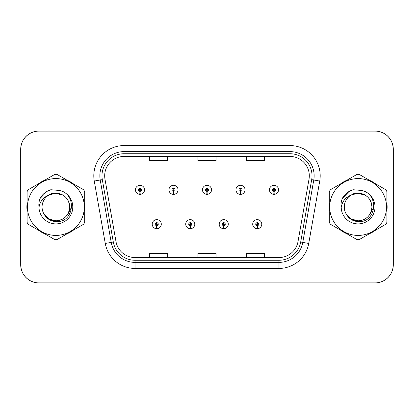 <?xml version="1.0" encoding="UTF-8"?>
<svg xmlns="http://www.w3.org/2000/svg" width="414" height="414" viewBox="0 0 414 414"><rect width="100%" height="100%" fill="white"/><g stroke="black" fill="none" stroke-linecap="round" stroke-linejoin="round"><path stroke-width="0.62" d="M190.186 225.682L190.052 228.704A4.533 4.533 0 0 0 190.45 228.704L190.316 225.682A1.511 1.511 0 0 0 191.765 224.171A1.511 1.511 0 0 0 190.249 222.66A1.511 1.511 0 0 0 188.737 224.171A1.511 1.511 0 0 0 190.186 225.682L190.223 224.776A0.605 0.605 0 0 1 189.648 224.171A0.605 0.605 0 0 1 190.249 223.57A0.605 0.605 0 0 1 190.854 224.171A0.605 0.605 0 0 1 190.274 224.776L190.316 225.682M223.684 225.682L223.55 228.704A4.533 4.533 0 0 0 223.948 228.704L223.814 225.682A1.511 1.511 0 0 0 225.263 224.171A1.511 1.511 0 0 0 223.751 222.66A1.511 1.511 0 0 0 222.235 224.171A1.511 1.511 0 0 0 223.684 225.682L223.726 224.776A0.605 0.605 0 0 1 223.146 224.171A0.605 0.605 0 0 1 223.751 223.57A0.605 0.605 0 0 1 224.352 224.171A0.605 0.605 0 0 1 223.777 224.776L223.814 225.682M257.182 225.682L257.053 228.704A4.533 4.533 0 0 0 257.446 228.704L257.317 225.682A1.511 1.511 0 0 0 258.76 224.171A1.511 1.511 0 0 0 257.249 222.66A1.511 1.511 0 0 0 255.738 224.171A1.511 1.511 0 0 0 257.182 225.682L257.223 224.776A0.605 0.605 0 0 1 256.644 224.171A0.605 0.605 0 0 1 257.249 223.57A0.605 0.605 0 0 1 257.855 224.171A0.605 0.605 0 0 1 257.275 224.776L257.317 225.682M156.683 225.682L156.554 228.704A4.533 4.533 0 0 0 156.947 228.704L156.818 225.682A1.511 1.511 0 0 0 158.262 224.171A1.511 1.511 0 0 0 156.751 222.66A1.511 1.511 0 0 0 155.24 224.171A1.511 1.511 0 0 0 156.683 225.682L156.725 224.776A0.605 0.605 0 0 1 156.145 224.171A0.605 0.605 0 0 1 156.751 223.57A0.605 0.605 0 0 1 157.356 224.171A0.605 0.605 0 0 1 156.777 224.776L156.818 225.682M173.435 191.335L173.306 194.357A4.533 4.533 0 0 0 173.699 194.357L173.569 191.335A1.511 1.511 0 0 0 175.013 189.829A1.511 1.511 0 0 0 173.502 188.313A1.511 1.511 0 0 0 171.991 189.829A1.511 1.511 0 0 0 173.435 191.335L173.476 190.43A0.605 0.605 0 0 1 172.897 189.829A0.605 0.605 0 0 1 173.502 189.224A0.605 0.605 0 0 1 174.108 189.829A0.605 0.605 0 0 1 173.528 190.43L173.569 191.335M206.933 191.335L206.803 194.357A4.533 4.533 0 0 0 207.197 194.357L207.067 191.335A1.511 1.511 0 0 0 208.511 189.829A1.511 1.511 0 0 0 207 188.313A1.511 1.511 0 0 0 205.489 189.829A1.511 1.511 0 0 0 206.933 191.335L206.974 190.43A0.605 0.605 0 0 1 206.395 189.829A0.605 0.605 0 0 1 207 189.224A0.605 0.605 0 0 1 207.605 189.829A0.605 0.605 0 0 1 207.026 190.43L207.067 191.335M240.43 191.335L240.301 194.357A4.533 4.533 0 0 0 240.694 194.357L240.565 191.335A1.511 1.511 0 0 0 242.009 189.829A1.511 1.511 0 0 0 240.498 188.313A1.511 1.511 0 0 0 238.987 189.829A1.511 1.511 0 0 0 240.43 191.335L240.472 190.43A0.605 0.605 0 0 1 239.892 189.829A0.605 0.605 0 0 1 240.498 189.224A0.605 0.605 0 0 1 241.103 189.829A0.605 0.605 0 0 1 240.524 190.43L240.565 191.335M273.933 191.335L273.799 194.357A4.533 4.533 0 0 0 274.197 194.357L274.063 191.335A1.511 1.511 0 0 0 275.512 189.829A1.511 1.511 0 0 0 273.996 188.313A1.511 1.511 0 0 0 272.484 189.829A1.511 1.511 0 0 0 273.933 191.335L273.97 190.43A0.605 0.605 0 0 1 273.395 189.829A0.605 0.605 0 0 1 273.996 189.224A0.605 0.605 0 0 1 274.601 189.829A0.605 0.605 0 0 1 274.027 190.43L274.063 191.335M139.937 191.335L139.803 194.357A4.533 4.533 0 0 0 140.201 194.357L140.067 191.335A1.511 1.511 0 0 0 141.516 189.829A1.511 1.511 0 0 0 140.004 188.313A1.511 1.511 0 0 0 138.488 189.829A1.511 1.511 0 0 0 139.937 191.335L139.973 190.43A0.605 0.605 0 0 1 139.399 189.829A0.605 0.605 0 0 1 140.004 189.224A0.605 0.605 0 0 1 140.605 189.829A0.605 0.605 0 0 1 140.03 190.43L140.067 191.335M296.553 282.886L375.162 282.886A18.138 18.138 0 0 0 393.3 264.748L393.3 149.252A18.138 18.138 0 0 0 375.162 131.114L296.553 131.114M117.447 131.114L38.838 131.114A18.138 18.138 0 0 0 20.7 149.252L20.7 264.748A18.138 18.138 0 0 0 38.838 282.886L117.447 282.886M26.869 207A29.027 29.027 0 0 0 27.096 210.622A29.027 29.027 0 0 1 27.096 203.377A29.027 29.027 0 0 0 26.869 207M38.357 230.127A29.027 29.027 0 0 0 44.629 233.75A29.027 29.027 0 0 1 38.357 230.127M67.156 233.75A29.027 29.027 0 0 0 73.428 230.127A29.027 29.027 0 0 1 67.156 233.75M84.689 210.622A29.027 29.027 0 0 0 84.689 203.377A29.027 29.027 0 0 1 84.689 210.622M329.083 207A29.027 29.027 0 0 0 329.311 210.622A29.027 29.027 0 0 1 329.311 203.377A29.027 29.027 0 0 0 329.083 207M340.572 230.127A29.027 29.027 0 0 0 346.844 233.75A29.027 29.027 0 0 1 340.572 230.127M369.371 233.75A29.027 29.027 0 0 0 375.643 230.127A29.027 29.027 0 0 1 369.371 233.75M386.904 210.622A29.027 29.027 0 0 0 386.904 203.377A29.027 29.027 0 0 1 386.904 210.622M104.69 175.8A19.349 19.349 0 0 1 124.04 156.451L289.96 156.451A19.349 19.349 0 0 1 309.015 179.158L298.013 241.559A19.349 19.349 0 0 1 278.958 257.549L135.042 257.549A19.349 19.349 0 0 1 115.987 241.559L104.985 179.158A19.349 19.349 0 0 1 104.69 175.8M101.968 175.8A22.071 22.071 0 0 0 102.305 179.629L113.307 242.035A22.071 22.071 0 0 0 135.042 260.271L278.958 260.271A22.071 22.071 0 0 0 300.693 242.035L311.695 179.629A22.071 22.071 0 0 0 289.96 153.729L124.04 153.729A22.071 22.071 0 0 0 101.968 175.8M94.263 181.047A30.232 30.232 0 0 1 124.04 145.568L289.96 145.568A30.232 30.232 0 0 1 319.737 181.047L308.73 243.453A30.232 30.232 0 0 1 278.958 268.432L135.042 268.432A30.232 30.232 0 0 1 105.27 243.453L94.263 181.047L100.219 179.997A24.188 24.188 0 0 1 124.04 151.612L289.96 151.612A24.188 24.188 0 0 1 313.781 179.997L302.779 242.402A24.188 24.188 0 0 1 278.958 262.388L135.042 262.388A24.188 24.188 0 0 1 111.221 242.402L100.219 179.997A24.188 24.188 0 0 1 99.852 175.8M73.428 183.873A29.027 29.027 0 0 0 67.156 180.25A29.027 29.027 0 0 1 73.428 183.873M44.629 180.25A29.027 29.027 0 0 0 38.357 183.873A29.027 29.027 0 0 1 44.629 180.25M375.643 183.873A29.027 29.027 0 0 0 369.371 180.25A29.027 29.027 0 0 1 375.643 183.873M346.844 180.25A29.027 29.027 0 0 0 340.572 183.873A29.027 29.027 0 0 1 346.844 180.25M393.238 149.252A18.138 18.138 0 0 0 375.1 131.114L38.9 131.114A18.138 18.138 0 0 0 20.762 149.252L20.762 264.748A18.138 18.138 0 0 0 38.9 282.886L375.1 282.886A18.138 18.138 0 0 0 393.238 264.748L393.238 149.252M300.693 242.035L302.779 242.402L313.781 179.997L319.737 181.047M197.928 156.451L197.928 160.544L216.072 160.544L216.072 156.451M149.557 156.451L149.557 160.544L167.696 160.544L167.696 156.451M246.304 156.451L246.304 160.544L264.442 160.544L264.442 156.451M216.072 257.549L216.072 253.456L197.928 253.456L197.928 257.549M167.696 257.549L167.696 253.456L149.557 253.456L149.557 257.549M264.442 257.549L264.442 253.456L246.304 253.456L246.304 257.549M135.466 189.829A4.533 4.533 0 0 0 139.803 194.357A4.533 4.533 0 0 1 135.466 189.829A4.533 4.533 0 0 1 140.004 185.291A4.533 4.533 0 0 1 144.538 189.829A4.533 4.533 0 0 1 140.201 194.357M152.217 224.171A4.533 4.533 0 0 0 156.554 228.704A4.533 4.533 0 0 1 152.217 224.171A4.533 4.533 0 0 1 156.751 219.637A4.533 4.533 0 0 1 161.289 224.171A4.533 4.533 0 0 1 156.947 228.704M69.707 206.503A13.822 13.822 0 0 0 48.919 195.066A13.822 13.822 0 0 0 55.89 220.822C64.289 220.005 68.895 215.399 69.712 207C68.895 198.601 64.289 193.995 55.89 193.178L48.919 195.066L55.89 193.178C64.289 193.995 68.895 198.601 69.712 207C68.895 215.399 64.289 220.005 55.89 220.822A13.822 13.822 0 0 0 69.712 207C68.895 198.601 64.289 193.995 55.89 193.178C64.289 193.995 68.895 198.601 69.712 207C68.895 215.399 64.289 220.005 55.89 220.822C64.289 220.005 68.895 215.399 69.712 207C68.895 198.601 64.289 193.995 55.89 193.178C64.289 193.995 68.895 198.601 69.712 207C68.895 215.399 64.289 220.005 55.89 220.822C64.289 220.005 68.895 215.399 69.712 207C68.895 198.601 64.289 193.995 55.89 193.178C64.289 193.995 68.895 198.601 69.712 207C68.895 215.399 64.289 220.005 55.89 220.822L48.981 218.97L43.951 213.966L48.981 218.97L55.89 220.822L48.981 218.97L43.951 213.966L48.981 218.97L55.89 220.822L48.981 218.97L43.951 213.966L48.981 218.97L55.89 220.822L48.981 218.97L43.951 213.966C46.559 218.633 50.539 221.19 55.89 221.63C74.375 223.177 77.263 193.716 59.435 190.481L50.865 189.736C46.094 191.206 42.492 194.119 40.065 198.472C38.957 201.354 38.6 204.319 39.004 207.367A16.896 16.896 0 0 0 55.89 223.896A16.896 16.896 0 0 0 59.435 190.481M55.89 235.421A28.421 28.421 0 0 0 84.311 207A28.421 28.421 0 0 0 55.89 178.579A28.421 28.421 0 0 0 27.474 207A28.421 28.421 0 0 0 55.89 235.421M55.89 239.654A32.654 32.654 0 0 0 56.961 239.634L83.618 224.243A32.654 32.654 0 0 0 84.689 222.39L84.689 191.61A32.654 32.654 0 0 0 83.618 189.757L56.961 174.366A32.654 32.654 0 0 0 54.824 174.366L28.162 189.757A32.654 32.654 0 0 0 27.096 191.61L27.096 222.39A32.654 32.654 0 0 0 28.162 224.243L54.824 239.634A32.654 32.654 0 0 0 55.89 239.654M39.004 207.367C40.008 201.395 43.31 197.297 48.919 195.066M40.065 198.472L46.901 191.428L50.767 189.767L46.901 191.428L40.08 198.441L46.901 191.428L50.767 189.767L46.901 191.428L40.065 198.472L46.901 191.428L50.865 189.736L46.901 191.428L44.65 192.965L46.901 191.428L50.865 189.736L46.901 191.428L44.65 192.965L46.901 191.428L50.865 189.736L46.901 191.428L44.65 192.965L46.901 191.428L50.865 189.736L46.901 191.428L44.65 192.965M50.767 189.767L46.901 191.428L40.08 198.441L46.901 191.428L50.767 189.767L46.901 191.428L40.08 198.441M371.922 206.503A13.822 13.822 0 0 0 351.134 195.066A13.822 13.822 0 0 0 358.11 220.822C366.504 220.005 371.11 215.399 371.932 207C371.11 198.601 366.504 193.995 358.11 193.178L351.134 195.066L358.11 193.178C366.504 193.995 371.11 198.601 371.932 207C371.11 215.399 366.504 220.005 358.11 220.822A13.822 13.822 0 0 0 371.932 207C371.11 198.601 366.504 193.995 358.11 193.178C366.504 193.995 371.11 198.601 371.932 207C371.11 215.399 366.504 220.005 358.11 220.822C366.504 220.005 371.11 215.399 371.932 207C371.11 198.601 366.504 193.995 358.11 193.178C366.504 193.995 371.11 198.601 371.932 207C371.11 215.399 366.504 220.005 358.11 220.822C366.504 220.005 371.11 215.399 371.932 207C371.11 198.601 366.504 193.995 358.11 193.178C366.504 193.995 371.11 198.601 371.932 207C371.11 215.399 366.504 220.005 358.11 220.822L351.196 218.97L346.166 213.966L351.196 218.97L358.11 220.822L351.196 218.97L346.166 213.966L351.196 218.97L358.11 220.822L351.196 218.97L346.166 213.966L351.196 218.97L358.11 220.822L351.196 218.97L346.166 213.966C348.774 218.633 352.754 221.19 358.11 221.63C376.595 223.177 379.478 193.716 361.655 190.481L353.085 189.736C348.309 191.206 344.707 194.119 342.28 198.472C341.172 201.354 340.815 204.319 341.219 207.367A16.896 16.896 0 0 0 358.11 223.896A16.896 16.896 0 0 0 361.655 190.481M358.11 235.421A28.421 28.421 0 0 0 386.526 207A28.421 28.421 0 0 0 358.11 178.579A28.421 28.421 0 0 0 329.689 207A28.421 28.421 0 0 0 358.11 235.421M358.11 239.654A32.654 32.654 0 0 0 359.176 239.634L385.838 224.243A32.654 32.654 0 0 0 386.904 222.39L386.904 191.61A32.654 32.654 0 0 0 385.838 189.757L359.176 174.366A32.654 32.654 0 0 0 357.039 174.366L330.382 189.757A32.654 32.654 0 0 0 329.311 191.61L329.311 222.39A32.654 32.654 0 0 0 330.382 224.243L357.039 239.634A32.654 32.654 0 0 0 358.11 239.654M341.219 207.367C342.223 201.395 345.53 197.297 351.134 195.066M342.28 198.472L349.116 191.428L352.982 189.767L349.116 191.428L342.295 198.441L349.116 191.428L352.982 189.767L349.116 191.428L342.28 198.472L349.116 191.428L353.085 189.736L349.116 191.428L346.87 192.965L349.116 191.428L353.085 189.736L349.116 191.428L346.87 192.965L349.116 191.428L353.085 189.736L349.116 191.428L346.87 192.965L349.116 191.428L353.085 189.736L349.116 191.428L346.87 192.965M352.982 189.767L349.116 191.428L342.295 198.441L349.116 191.428L352.982 189.767L349.116 191.428L342.295 198.441M168.964 189.829A4.533 4.533 0 0 0 173.306 194.357A4.533 4.533 0 0 1 168.964 189.829A4.533 4.533 0 0 1 173.502 185.291A4.533 4.533 0 0 1 178.036 189.829A4.533 4.533 0 0 1 173.699 194.357M202.467 189.829A4.533 4.533 0 0 0 206.803 194.357A4.533 4.533 0 0 1 202.467 189.829A4.533 4.533 0 0 1 207 185.291A4.533 4.533 0 0 1 211.533 189.829A4.533 4.533 0 0 1 207.197 194.357M235.964 189.829A4.533 4.533 0 0 0 240.301 194.357A4.533 4.533 0 0 1 235.964 189.829A4.533 4.533 0 0 1 240.498 185.291A4.533 4.533 0 0 1 245.036 189.829A4.533 4.533 0 0 1 240.694 194.357M269.462 189.829A4.533 4.533 0 0 0 273.799 194.357A4.533 4.533 0 0 1 269.462 189.829A4.533 4.533 0 0 1 273.996 185.291A4.533 4.533 0 0 1 278.534 189.829A4.533 4.533 0 0 1 274.197 194.357M71.751 205.856L71.601 207L67.632 214.675M62.514 194.865L52.744 192.96L44.091 197.876M373.966 205.856L373.816 207L369.847 214.675M364.729 194.865L354.958 192.96L346.306 197.876M185.715 224.171A4.533 4.533 0 0 0 190.052 228.704A4.533 4.533 0 0 1 185.715 224.171A4.533 4.533 0 0 1 190.249 219.637A4.533 4.533 0 0 1 194.787 224.171A4.533 4.533 0 0 1 190.45 228.704M219.213 224.171A4.533 4.533 0 0 0 223.55 228.704A4.533 4.533 0 0 1 219.213 224.171A4.533 4.533 0 0 1 223.751 219.637A4.533 4.533 0 0 1 228.285 224.171A4.533 4.533 0 0 1 223.948 228.704M252.711 224.171A4.533 4.533 0 0 0 257.053 228.704A4.533 4.533 0 0 1 252.711 224.171A4.533 4.533 0 0 1 257.249 219.637A4.533 4.533 0 0 1 261.783 224.171A4.533 4.533 0 0 1 257.446 228.704M289.96 145.568L289.96 153.729M100.219 179.997L102.305 179.629M135.042 268.432L135.042 260.271M278.958 260.271L278.958 268.432M105.27 243.453L113.307 242.035M311.695 179.629L313.781 179.997M124.04 145.568L124.04 153.729M302.779 242.402L308.73 243.453"/></g></svg>

